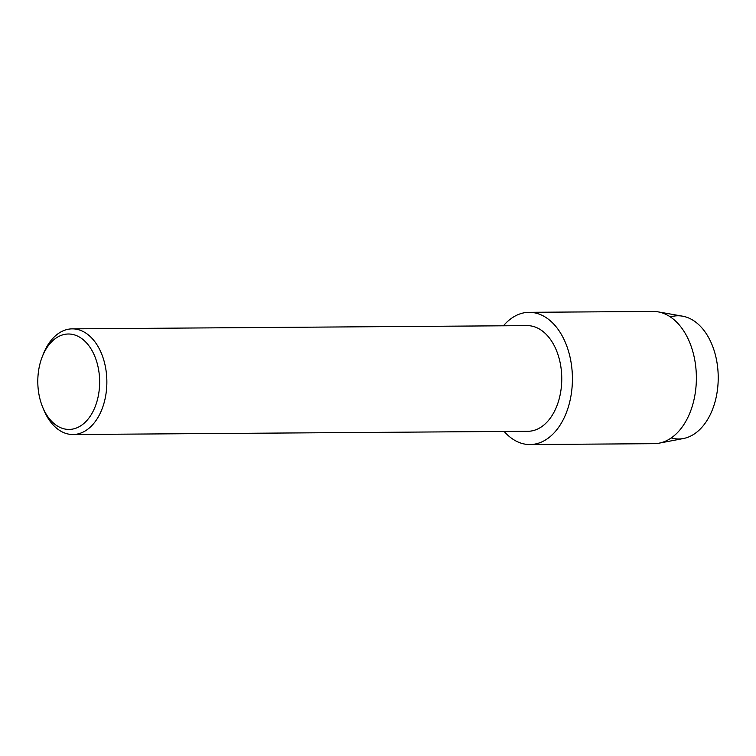 <?xml version="1.0" encoding="UTF-8"?>
<svg xmlns="http://www.w3.org/2000/svg" width="756" height="756" viewBox="0 0 756 756"><rect width="100%" height="100%" fill="white"/><g stroke="black" fill="none" stroke-linecap="round" stroke-linejoin="round"><path stroke-width="1.13" d="M670.374 316.934A61.605 39.926 89.6 0 1 715.337 354.734A61.605 39.926 89.6 0 1 699.706 429.588A61.605 39.926 89.6 0 1 671.233 437.941M42.223 356.851L43.281 354.158A52.835 34.237 89.6 0 1 54.262 336.921A52.835 34.237 89.6 0 1 72.245 328.86L527.14 325.628A52.835 34.237 89.6 0 1 560.347 363.749A52.835 34.237 89.6 0 1 545.879 423.228A52.835 34.237 89.6 0 1 527.896 431.289L73.001 434.52A52.835 34.237 89.6 0 1 43.678 409.639L42.582 406.955A47.713 30.92 89.6 0 1 42.223 356.851A47.713 30.92 89.6 0 1 52.136 341.287A47.713 30.92 89.6 0 1 94.821 356.388A47.713 30.92 89.6 0 1 85.305 422.15A47.713 30.92 89.6 0 1 42.582 406.955M506.577 322.406A66.122 42.856 89.6 0 1 565.734 343.337A66.122 42.856 89.6 0 1 552.542 434.473A66.122 42.856 89.6 0 1 504.167 431.449A66.122 42.856 89.6 0 0 530.032 444.556A66.122 42.856 89.6 0 0 552.542 434.473A66.122 42.856 89.6 0 0 570.648 360.036A66.122 42.856 89.6 0 0 529.087 312.322A66.122 42.856 89.6 0 0 506.577 322.406A66.122 42.856 89.6 0 0 503.42 325.798A66.122 42.856 89.6 0 1 506.577 322.406M72.245 328.86A52.835 34.237 89.6 0 1 105.453 366.981A52.835 34.237 89.6 0 1 90.985 426.46A52.835 34.237 89.6 0 1 73.001 434.52M529.087 312.322L653.052 311.444A66.122 42.856 89.6 0 1 658.117 311.869L682.583 316.178A61.605 39.926 89.6 0 1 717.179 363.768A61.605 39.926 89.6 0 1 699.706 429.588A61.605 39.926 89.6 0 1 683.452 438.518L659.052 443.177A66.122 42.856 89.6 0 1 653.997 443.677L530.032 444.556M658.117 311.869A66.122 42.856 89.6 0 1 695.255 362.946A66.122 42.856 89.6 0 1 676.507 433.594A66.122 42.856 89.6 0 1 659.052 443.177"/></g></svg>
